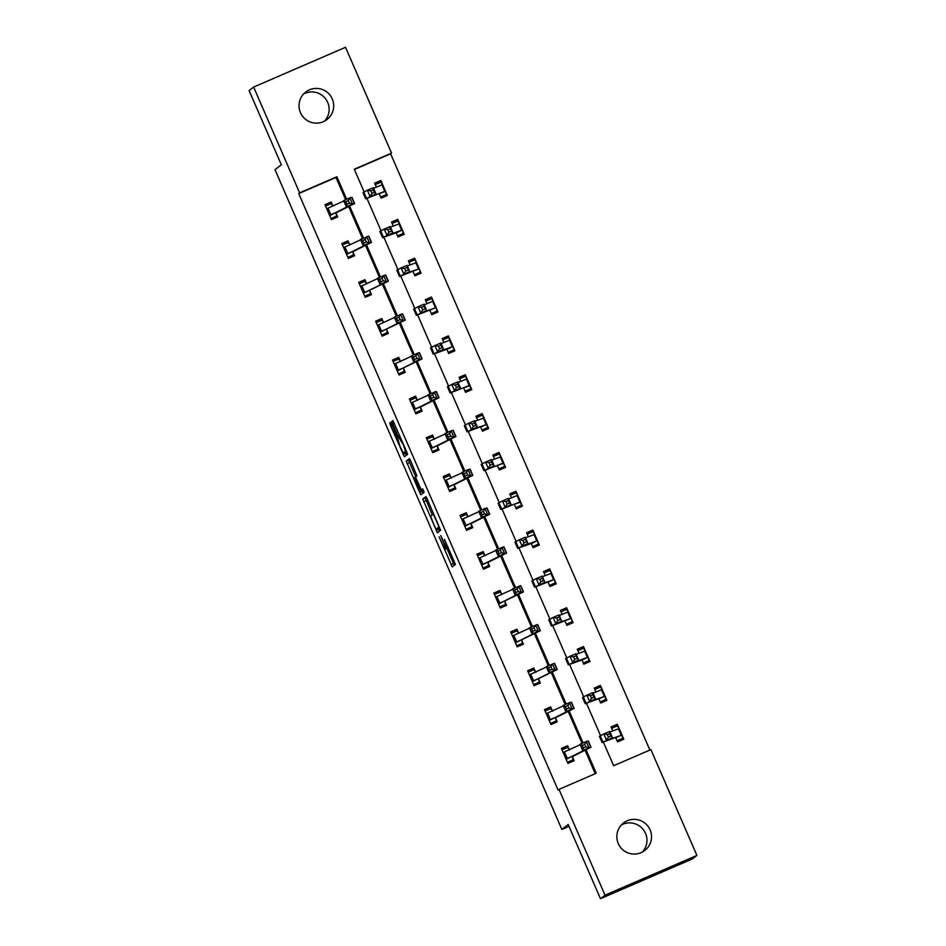 <?xml version="1.0" encoding="UTF-8"?>
<svg xmlns="http://www.w3.org/2000/svg" width="946" height="946" viewBox="0 0 946 946"><rect width="100%" height="100%" fill="white"/><g stroke="black" fill="none" stroke-linecap="round" stroke-linejoin="round"><path stroke-width="1.42" d="M439.086 536.808L452.235 566.89L455.44 564.407L444.478 539.409A8.526 0.698 -113.4 0 1 447.304 547.675L447.044 547.876A8.526 0.698 -113.4 0 1 447.032 547.888A8.526 0.698 -113.4 0 1 443.071 540.497L440.741 535.531L442.823 540.698A8.526 0.698 -113.4 0 1 445.649 548.952L445.389 549.165A8.526 0.698 -113.4 0 0 445.389 549.165A8.526 0.698 -113.4 0 1 441.415 541.786L439.086 536.808M303.595 93.973A17.383 17.312 -127.7 0 1 324.584 121.076M332.259 98.892A17.383 17.312 -127.7 0 1 326.997 119.515A17.383 17.312 -127.7 0 1 300.461 112.657A17.383 17.312 -127.7 0 1 305.724 92.034A17.383 17.312 -127.7 0 1 332.259 98.892M621.416 824.924A17.383 17.312 -127.7 0 1 642.405 852.027M650.079 829.831A17.383 17.312 -127.7 0 1 644.817 850.454A17.383 17.312 -127.7 0 1 618.282 843.596A17.383 17.312 -127.7 0 1 623.544 822.973A17.383 17.312 -127.7 0 1 650.079 829.831M391.845 424.683L390.603 422.377L389.705 423.075L390.592 425.653L404.368 456.8L407.572 454.317L406.685 451.739L392.909 420.592L391.821 421.431L392.708 424.021L398.077 436.354L403.197 444.478L405.538 451.325L403.422 452.957L400.075 446.713L397.214 437.028L391.845 424.683M603.382 742.125L613.647 765.728L650.895 749.61L696.906 855.421L692.366 858.933L600.474 898.7L568.215 824.51L561.865 829.429L275.002 169.689L281.352 164.77L249.094 90.579L253.634 87.067L345.526 47.3L391.538 153.11L354.277 169.228L364.139 191.896M600.474 898.7L605.014 895.188L559.003 789.378L596.264 773.26L586.035 749.74M345.645 199.665L335.984 177.458L298.735 193.575L558.105 790.087L559.003 789.378M298.735 193.575L299.634 192.878L253.634 87.067M422.744 499.074L437.407 532.799L440.623 530.316L427.202 498.897L425.96 496.591L422.744 499.074L425.227 497.998L432.263 514.73M419.646 492.488L406.224 461.08L409.429 458.597L410.67 460.903L416.926 475.826L415.625 476.831L416.512 479.409L421.301 489.898L422.661 488.857L424.151 492.275L420.887 494.793L419.646 492.488L422.129 491.423L421.62 490.229M561.865 829.429L569.007 826.331M595.235 773.698L585.03 750.213M582.062 743.39L568.144 711.38M565.176 704.545L551.258 672.547M548.29 665.712L534.372 633.702M531.392 626.879L517.486 594.868M514.506 588.034L500.6 556.035M497.62 549.2L483.713 517.19M480.734 510.355L466.816 478.357M463.847 471.522L449.929 439.523M446.961 432.689L433.043 400.678M430.075 393.843L416.157 361.845M413.189 355.01L399.271 323.012M396.303 316.177L382.385 284.167M379.417 277.332L365.499 245.333M362.531 238.498L348.613 206.488M569.35 749.788L567.588 745.744L561.38 748.428L567.872 763.363L574.092 760.679L572.33 756.646L573.04 759.827L567.399 762.263M552.464 710.943L550.702 706.91L544.494 709.595L550.986 724.53L557.194 721.845L555.444 717.801L556.153 720.994L550.513 723.43M535.578 672.109L533.816 668.065L527.608 670.761L534.1 685.696L540.308 683.012L538.558 678.968M511.325 633.312L516.965 630.864L518.704 633.288L516.93 629.232L510.722 631.916L517.214 646.851L523.422 644.167L521.672 640.123M494.439 594.466L500.079 592.03L501.818 594.455L500.044 590.399L493.836 593.083L500.328 608.018L506.536 605.334L504.786 601.289M477.553 555.633L483.193 553.197L484.931 555.609L483.158 551.553L476.95 554.25L483.441 569.185L489.65 566.5L487.9 562.456L488.609 565.637L482.968 568.085M460.667 516.8L466.307 514.352L468.034 516.776L466.272 512.72L460.063 515.404L466.555 530.339L472.764 527.655L471.013 523.611L471.723 526.804L466.082 529.24M451.136 477.919L449.385 473.887L443.177 476.571L449.669 491.506L455.877 488.822L454.115 484.778L454.837 487.97L449.196 490.406M434.249 439.086L432.499 435.042L426.291 437.726L432.783 452.673L438.991 449.977L437.229 445.944L437.939 449.125L432.298 451.573M410.008 400.288L415.649 397.84L417.375 400.264L415.613 396.208L409.405 398.893L415.897 413.828L422.105 411.143L420.343 407.099L421.053 410.292L415.412 412.728M400.477 361.407L398.727 357.375L392.507 360.059L399.011 374.994L405.219 372.31L403.457 368.266M376.224 322.61L381.877 320.162L383.603 322.586L381.829 318.53L375.621 321.214L382.125 336.161L388.333 333.465L386.571 329.433M359.338 283.776L364.979 281.329L366.717 283.753L364.943 279.697L358.735 282.381L365.239 297.316L371.447 294.632L369.685 290.588M342.452 244.931L348.093 242.495L349.831 244.919L348.057 240.852L341.849 243.548L348.341 258.483L354.561 255.798L352.799 251.754L353.508 254.935L347.868 257.383M325.566 206.098L331.206 203.65L332.945 206.074L331.171 202.018L324.963 204.703L331.455 219.649L337.663 216.953L335.913 212.921L336.622 216.102L330.982 218.55M649.878 750.048L390.627 153.808L354.395 169.488M608.396 737.064L610.785 736.059L609.697 733.564L607.32 734.581L608.396 737.064L606.481 740.186L603.773 733.966L609.721 731.424L612.429 737.644L602.094 742.515L615.598 737.513L617.549 741.877L623.757 739.181L622.007 735.148M611.66 728.325L617.3 725.878L619.039 728.302L617.265 724.246L611.057 726.93L612.795 730.939M591.51 698.231L593.899 697.214L592.811 694.731L590.434 695.748L591.51 698.231L589.595 701.353L586.887 695.133L592.835 692.59L595.542 698.81L585.207 703.682L598.712 698.68L600.663 703.032L606.871 700.347L605.109 696.303M594.774 689.492L600.414 687.044L602.141 689.468L600.379 685.412L594.171 688.097L595.909 692.105M581.932 659.941L583.777 664.198L589.985 661.514L588.223 657.47L588.944 660.651L585.113 663.619M585.243 650.612L583.493 646.567L577.285 649.263L579.023 653.272M565.129 621.321L566.89 625.365L573.099 622.669L571.337 618.637L572.046 621.818L568.227 624.786M561.002 611.814L566.642 609.366L568.369 611.79L566.607 607.734L560.399 610.418L562.137 614.427M548.242 582.476L550.004 586.52L556.213 583.836L554.451 579.792L555.16 582.984L551.341 585.941M551.471 572.933L549.721 568.901L543.512 571.585L545.251 575.594M531.262 543.43L533.118 547.687L539.326 545.002L537.565 540.958L538.274 544.139L534.455 547.107M534.585 534.1L532.835 530.056L526.615 532.752L528.365 536.749M514.376 504.596L516.232 508.842L522.44 506.157L520.678 502.125M510.332 495.302L515.984 492.854L517.71 495.278L515.937 491.222L509.728 493.907L511.479 497.915M497.49 465.751L499.346 470.008L505.554 467.324L503.792 463.28M500.812 456.421L499.05 452.389L492.842 455.073L494.592 459.082M473.307 426.374L475.684 425.357L474.608 422.862L472.22 423.879L473.307 426.374L471.38 429.484L468.672 423.264L474.632 420.722L477.34 426.942L467.005 431.825L480.509 426.823L482.448 431.175L488.668 428.491L486.906 424.447M476.559 417.624L482.2 415.188L483.938 417.612L482.164 413.544L475.956 416.24L477.706 420.237M463.812 388.298L465.562 392.33L471.77 389.646L470.02 385.601M459.673 378.79L465.314 376.342L467.052 378.767L465.278 374.711L459.07 377.395L460.808 381.404M446.831 349.24L448.676 353.497L454.884 350.812L453.134 346.768L453.844 349.961L450.012 352.917M442.787 339.945L448.428 337.509L450.166 339.933L448.392 335.877L442.184 338.562L443.922 342.57M430.04 310.619L431.79 314.663L437.998 311.967L436.248 307.935L436.957 311.116L433.126 314.084M425.901 301.112L431.542 298.676L433.28 301.088L431.506 297.032L425.298 299.728L427.036 303.725M413.154 271.786L414.904 275.818L421.112 273.134L419.362 269.09L420.071 272.282L416.24 275.251M416.382 262.243L414.62 258.199L408.412 260.883L410.15 264.892M396.173 232.728L398.018 236.985L404.226 234.301L402.476 230.256L403.185 233.449L399.354 236.405M399.484 223.398L397.734 219.366L391.526 222.05L393.264 226.059M379.287 193.895L381.132 198.152L387.34 195.455L385.578 191.423M375.243 184.6L380.883 182.164L382.61 184.576L380.848 180.52L374.64 183.205L376.378 187.213M696.906 855.421L605.014 895.188M390.627 153.808L391.538 153.11M366.965 198.4L381.025 230.741M383.851 237.245L397.911 269.575M400.737 276.078L414.797 308.408M417.624 314.912L431.683 347.253M434.51 353.757L448.57 386.086M451.396 392.59L465.456 424.92M468.282 431.423L482.342 463.765M485.168 470.268L499.228 502.598M502.054 509.102L516.114 541.431M518.952 547.935L533 580.276M535.838 586.78L549.898 619.11M552.724 625.613L566.784 657.955M569.61 664.459L583.67 696.788M586.496 703.292L600.556 735.621M346.662 199.216L336.894 176.748L299.634 192.878M583.079 742.941L569.149 710.907M566.193 704.096L552.263 672.062M549.307 665.263L535.377 633.229M532.421 626.429L518.491 594.395M515.535 587.584L501.605 555.55M498.648 548.751L484.719 516.717M481.75 509.918L467.821 477.884M464.864 471.073L450.935 439.039M447.978 432.239L434.048 400.205M431.092 393.406L417.162 361.372M414.206 354.561L400.276 322.527M397.32 315.728L383.39 283.694M380.434 276.894L366.504 244.848M363.548 238.049L349.618 206.015M335.984 177.458L336.894 176.748M617.265 724.246L612.429 727.994M567.588 745.744L562.752 749.492M550.702 706.91L545.866 710.647M600.379 685.412L595.542 689.161M533.816 668.065L528.98 671.814M583.493 646.567L578.656 650.316M516.93 629.232L512.093 632.98M566.607 607.734L561.758 611.483M500.044 590.399L495.207 594.135M549.721 568.901L544.872 572.637M483.158 551.553L478.321 555.302M532.835 530.056L527.986 533.804M466.272 512.72L461.435 516.469M515.937 491.222L511.1 494.971M449.385 473.887L444.549 477.624M499.05 452.389L494.214 456.126M432.499 435.042L427.663 438.79M482.164 413.544L477.328 417.292M415.613 396.208L410.765 399.957M465.278 374.711L460.442 378.459M398.727 357.375L393.879 361.112M448.392 335.877L443.556 339.614M381.829 318.53L376.993 322.279M431.506 297.032L426.67 300.781M364.943 279.697L360.107 283.445M414.62 258.199L409.784 261.947M348.057 240.852L343.221 244.6M397.734 219.366L392.897 223.102M331.171 202.018L326.335 205.767M380.848 180.52L376.011 184.269M447.836 548.101A8.526 0.698 -113.4 0 0 447.86 548.101A8.526 0.698 -113.4 0 0 447.872 548.089L445.389 549.165L448.132 547.876A8.526 0.698 -113.4 0 0 448.156 547.403M446.95 548.491L454.317 565.27M426.35 497.135L425.227 497.998M438.187 528.329L439.5 531.179M435.255 527.608L436.118 529.228L438.932 527.04L436.78 521.695A8.526 0.698 -113.4 0 0 432.819 514.305A8.526 0.698 -113.4 0 0 432.807 514.317L430.879 515.807A8.526 0.698 -113.4 0 0 433.706 524.072L435.255 527.608M438.601 528.152L436.118 529.228L439.583 527.395M415.743 476.737L409.594 462.582L407.111 463.658M409.831 459.129L408.707 460.004L409.594 462.582M414.277 477.872L419.953 490.95L420.698 490.371L419.823 487.793L415.022 477.292L414.277 477.872M422.424 489.886L419.953 490.95L423.039 489.413M422.129 491.423L422.98 493.185M405.893 451.892L403.422 452.957L406.544 451.396M405.089 452.235L406.449 455.18M618.885 741.297L622.716 738.329L617.076 740.777M615.787 737.809L621.889 734.794L622.716 738.329M621.995 735.125L608.325 739.819L612.429 737.644L610.785 736.059M607.32 734.581L603.773 733.966L599.397 736.295L602.094 742.515M619.181 728.574L609.981 732.003M609.721 731.424L609.697 733.564M569.658 750.012L567.624 747.375L561.983 749.823M567.706 762.984L573.04 759.827M566.122 759.331L584.794 749.942L582.819 750.462L580.111 744.242L586.272 741.534L588.317 741.014L591.025 747.234L572.33 756.623M580.3 744.656L563.142 752.472L566.11 759.307M584.746 744.348L582.287 745.424L583.375 747.919L585.834 746.832L584.746 744.348L586.272 741.534L588.98 747.766L591.025 747.234M566.075 758.952L572.354 756.232M585.834 746.832L588.98 747.766L582.819 750.462L583.375 747.919M582.287 745.424L580.111 744.242M601.999 702.452L605.83 699.496L600.19 701.932M598.901 698.976L605.002 695.96L605.83 699.496M605.109 696.28L591.439 700.974L595.542 698.81L593.899 697.214M590.434 695.748L586.887 695.133L582.511 697.462L585.207 703.682M605.002 695.972L602.141 689.468L593.095 693.17M592.835 692.59L592.811 694.731M583.292 663.099L588.944 660.651M577.888 650.647L583.528 648.211L585.408 650.895L576.209 654.325M582.015 660.154L588.116 657.127L574.553 662.141L578.656 659.977L568.321 664.849L581.944 659.965M574.624 659.397L572.708 662.507L570 656.288L575.948 653.745L578.656 659.977L575.925 655.885L573.548 656.902L574.624 659.397L577.013 658.381M573.548 656.902L570 656.288L565.613 658.617L568.321 664.849M585.255 650.635L588.116 657.127M575.948 653.745L575.925 655.885M552.771 711.167L550.738 708.542L545.097 710.978M550.82 724.151L556.153 720.994M549.236 720.485L567.907 711.108L565.933 711.629L563.225 705.397L569.386 702.701L571.431 702.18L574.139 708.4L555.432 717.778M563.414 705.822L546.256 713.639L549.224 720.462M567.86 705.515L565.401 706.591L566.477 709.074L568.948 707.998L567.86 705.515L569.386 702.701L572.094 708.921L574.139 708.4M549.188 720.119L555.468 717.399M568.948 707.998L572.094 708.921L565.933 711.629L566.477 709.074M565.401 706.591L563.225 705.397M535.874 672.334L533.851 669.709L528.211 672.145M533.934 685.318L539.267 682.149L533.627 684.597M546.528 666.989L529.382 674.817L532.338 681.628L551.021 672.275L549.047 672.783L546.339 666.563L554.545 663.335L557.241 669.567L538.581 678.554L539.267 682.149M550.974 666.67L548.514 667.758L549.591 670.241L552.062 669.165L550.974 666.67L552.499 663.867L555.207 670.087L557.241 669.567M532.302 681.286L538.581 678.554M552.062 669.165L555.207 670.087L549.047 672.783L549.591 670.241M548.514 667.758L546.339 666.563M566.406 624.265L572.046 621.818M558.696 622.976L561.77 621.132L551.435 626.004L571.23 618.282L558.601 622.764M557.738 620.552L555.822 623.674L553.114 617.454L559.062 614.912L561.77 621.132L559.039 617.052L556.662 618.069L557.738 620.552L560.127 619.535M556.662 618.069L553.114 617.454L548.727 619.784L551.435 626.004M571.23 618.282L568.369 611.79L559.323 615.491M559.062 614.912L559.039 617.052M549.52 585.42L555.16 582.984M544.116 572.98L549.756 570.533L551.636 573.229L542.436 576.658M541.81 584.131L544.884 582.298L534.549 587.17L554.344 579.449L541.715 583.93M540.852 581.719L538.936 584.841L536.228 578.609L542.176 576.067L544.884 582.298L542.153 578.219L539.776 579.236L540.852 581.719L543.229 580.702M539.776 579.236L536.228 578.609L531.841 580.95L534.549 587.17M551.483 572.957L554.344 579.46M542.176 576.067L542.153 578.219M532.633 546.587L538.274 544.139M527.229 534.135L532.87 531.699L534.75 534.384L525.538 537.813M531.356 543.643L537.458 540.615L523.895 545.629L527.998 543.453L517.663 548.337L531.274 543.453M523.966 542.886L522.05 545.996L519.342 539.776L525.29 537.233L527.998 543.453L525.267 539.374L522.878 540.391L523.966 542.886L526.343 541.869M522.878 540.391L519.342 539.776L514.955 542.105L517.663 548.337M534.596 534.123L537.458 540.615M525.29 537.233L525.267 539.374M517.048 646.473L522.381 643.315L516.741 645.751M529.642 628.144L512.484 635.96L515.452 642.795L534.135 633.43L532.16 633.95L529.453 627.73L537.659 624.502L540.355 630.722L521.695 639.721L522.381 643.315M534.088 627.837L531.628 628.913L532.704 631.408L535.176 630.32L534.088 627.837L535.613 625.022L538.321 631.254L540.355 630.722M515.404 642.44L521.695 639.721M535.176 630.32L538.321 631.254L532.16 633.95L532.704 631.408M531.628 628.913L529.453 627.73M500.162 607.639L505.495 604.482L499.855 606.918M498.577 603.974L517.249 594.596L515.274 595.117L512.566 588.885L520.761 585.669L523.469 591.889L504.809 600.887L505.495 604.482M512.756 589.311L495.598 597.127M517.202 589.003L514.742 590.079L515.818 592.563L518.278 591.487L517.202 589.003L518.727 586.189L521.423 592.409L523.469 591.889M498.518 603.607L504.809 600.887M518.278 591.487L521.423 592.409L515.274 595.117L515.818 592.563M514.742 590.079L512.566 588.885M483.276 568.806L488.609 565.637M495.87 550.477L478.711 558.306L481.68 565.117L500.363 555.763L498.388 556.272L495.68 550.052L503.875 546.823L506.583 553.055L487.888 562.432M500.316 550.158L497.856 551.234L498.932 553.729L501.392 552.653L500.316 550.158L501.841 547.356L504.537 553.576L506.583 553.055M481.632 564.762L487.923 562.042M501.392 552.653L504.537 553.576L498.388 556.272L498.932 553.729M497.856 551.234L495.68 550.052M517.557 508.274L521.388 505.306L515.747 507.742M507.08 504.041L509.456 503.024L508.38 500.54L505.992 501.557L507.08 504.041L505.152 507.162L502.456 500.942L508.404 498.4L511.112 504.62L500.777 509.492L520.572 501.77L521.388 505.306M520.678 502.101L506.997 506.784L511.112 504.62L509.456 503.024M505.992 501.557L502.456 500.942L498.069 503.272L500.777 509.492M520.572 501.782L517.71 495.278L508.652 498.98M508.404 498.4L508.38 500.54M466.39 529.961L471.723 526.804M464.793 526.307L483.477 516.918L481.502 517.438L478.794 511.207L484.943 508.51L486.989 507.99L489.697 514.21L471.002 523.587M478.983 511.632L461.814 519.449L464.793 526.283M483.43 511.325L480.97 512.401L482.046 514.896L484.506 513.808L483.43 511.325L484.943 508.51L487.651 514.742L489.697 514.21M464.746 525.929L471.037 523.209M484.506 513.808L487.651 514.742L481.502 517.438L482.046 514.896M480.97 512.401L478.794 511.207M500.671 469.429L504.502 466.473L498.861 468.909M493.445 456.457L499.086 454.021L500.978 456.717L491.766 460.146M490.194 465.207L492.57 464.19L491.494 461.707L489.106 462.712L490.194 465.207L488.266 468.329L485.558 462.097L491.518 459.555L494.226 465.787L483.891 470.659L503.686 462.937L504.502 466.473M503.792 463.256L490.111 467.951L494.226 465.787L492.57 464.19M489.106 462.712L485.558 462.097L481.183 464.439L483.891 470.659M491.518 459.555L491.494 461.707M451.443 478.144L449.421 475.519L443.78 477.955M449.504 491.128L454.837 487.97M447.907 487.462L466.591 478.085L464.616 478.593L461.908 472.373L468.057 469.677L470.103 469.157L472.811 475.377L454.115 484.754M462.086 472.799L444.927 480.615L447.907 487.438M466.544 472.492L464.072 473.568L465.16 476.051L467.62 474.975L466.544 472.492L468.057 469.677L470.765 475.897L472.811 475.377M447.86 487.095L454.151 484.376M467.62 474.975L470.765 475.897L464.616 478.593L465.16 476.051M464.072 473.568L461.908 472.373M483.784 430.596L487.616 427.627L481.975 430.075M480.686 427.107L486.8 424.104L487.616 427.627M486.906 424.423L473.225 429.117L477.34 426.942L475.684 425.357M472.22 423.879L468.672 423.264L464.297 425.594L467.005 431.825M484.092 417.872L474.88 421.301M474.632 420.722L474.608 422.862M434.557 439.311L432.535 436.685L426.894 439.121M432.618 452.283L437.939 449.125M431.021 448.629L449.705 439.251L447.73 439.76L445.022 433.54L451.171 430.844L453.217 430.312L455.925 436.544L437.229 445.921M445.199 433.966L428.041 441.77L431.021 448.605M449.657 433.646L447.186 434.722L448.274 437.218L450.734 436.141L449.657 433.646L451.171 430.844L453.879 437.064L455.925 436.544M430.974 448.25L437.265 445.531M450.734 436.141L453.879 437.064L447.73 439.76L448.274 437.218M447.186 434.722L445.022 433.54M466.898 391.762L470.73 388.794L465.089 391.23M456.421 387.529L458.798 386.512L457.722 384.029L455.333 385.046L456.421 387.529L454.494 390.651L451.786 384.431L457.746 381.888L460.454 388.108L450.119 392.98L469.902 385.259L470.73 388.794M470.008 385.59L456.339 390.272L460.454 388.108L458.798 386.512M455.333 385.046L451.786 384.431L447.411 386.76L450.119 392.98M469.914 385.27L467.052 378.767L457.994 382.468M457.746 381.888L457.722 384.029M415.732 413.449L421.053 410.292M428.313 395.121L411.155 402.937L414.135 409.772L432.807 400.406L430.844 400.927L428.136 394.695L436.331 391.478L439.039 397.698L420.343 407.076M432.771 394.813L430.3 395.889L431.388 398.384L433.847 397.296L432.771 394.813L434.285 391.999L436.993 398.231L439.039 397.698M414.088 409.417L420.379 406.697M433.847 397.296L436.993 398.231L430.844 400.927L431.388 398.384M430.3 395.889L428.136 394.695M448.203 352.397L453.844 349.961M446.926 349.452L453.016 346.425L439.452 351.439L443.568 349.275L433.233 354.147L446.843 349.263M439.535 348.696L437.608 351.817L434.9 345.586L440.86 343.043L443.568 349.275L440.824 345.184L438.447 346.201L439.535 348.696L441.912 347.679M438.447 346.201L434.9 345.586L430.525 347.927L433.233 354.147M453.016 346.425L450.166 339.933L441.108 343.635M440.86 343.043L440.824 345.184M400.785 361.632L398.763 359.007L393.122 361.443M398.845 374.616L404.167 371.459L398.526 373.895M411.427 356.287L394.281 364.115L397.249 370.927L415.921 361.573L413.958 362.082L411.25 355.862L419.445 352.645L422.153 358.865L403.493 367.864L404.167 371.459M415.873 355.968L413.414 357.056L414.502 359.539L416.961 358.463L415.873 355.968L417.399 353.165L420.107 359.385L422.153 358.865M397.202 370.584L403.493 367.864M416.961 358.463L420.107 359.385L413.958 362.082L414.502 359.539M413.414 357.056L411.25 355.862M431.317 313.564L436.957 311.116M423.595 312.275L426.67 310.43L416.346 315.314L436.13 307.58L423.512 312.074M422.649 309.862L420.722 312.972L418.014 306.752L423.974 304.21L426.67 310.43L423.938 306.35L421.561 307.367L422.649 309.862L425.026 308.845M421.561 307.367L418.014 306.752L413.639 309.082L416.346 315.314M436.141 307.592L433.28 301.088L424.222 304.789M423.974 304.21L423.938 306.35M381.959 335.771L387.281 332.614L381.64 335.061M394.541 317.454L377.395 325.282L380.363 332.093L399.035 322.728L397.06 323.248L394.364 317.028L402.558 313.8L405.266 320.032L386.607 329.019L387.281 332.614M398.987 317.135L396.528 318.211L397.616 320.706L400.075 319.63L398.987 317.135L400.513 314.332L403.221 320.552L405.266 320.032M380.316 331.739L386.607 329.019M400.075 319.63L403.221 320.552L397.06 323.248L397.616 320.706M396.528 318.211L394.364 317.028M414.431 274.718L420.071 272.282M409.015 262.279L414.655 259.831L416.536 262.527L407.336 265.956M406.709 273.441L409.784 271.597L399.46 276.469L419.244 268.747L406.614 273.228M405.751 271.017L403.836 274.139L401.128 267.919L407.087 265.377L409.784 271.597L407.052 267.517L404.675 268.534L405.751 271.017L408.14 270M404.675 268.534L401.128 267.919L396.752 270.249L399.46 276.469M416.394 262.255L419.255 268.759M407.087 265.377L407.052 267.517M365.073 296.938L370.394 293.78L364.754 296.216M377.655 278.609L360.509 286.437L363.477 293.26L382.149 283.895L380.174 284.415L377.466 278.183L385.672 274.967L388.38 281.187L369.72 290.186L370.394 293.78M382.101 278.301L379.642 279.377L380.73 281.873L383.189 280.785L382.101 278.301L383.627 275.487L386.335 281.719L388.38 281.187M363.43 292.905L369.72 290.186M383.189 280.785L386.335 281.719L380.174 284.415L380.73 281.873M379.642 279.377L377.466 278.183M397.545 235.885L403.185 233.449M392.129 223.433L397.769 220.997L399.65 223.682L390.45 227.123M396.256 232.941L402.357 229.913L388.794 234.927L392.897 232.763L382.562 237.635L396.185 232.751M388.865 232.184L386.949 235.306L384.242 229.074L390.19 226.532L392.897 232.763L390.166 228.672L387.789 229.689L388.865 232.184L391.254 231.167M387.789 229.689L384.242 229.074L379.866 231.415L382.562 237.635M399.508 223.422L402.357 229.913M390.19 226.532L390.166 228.672M348.175 258.104L353.508 254.935M360.769 239.776L343.623 247.604L346.579 254.415L365.262 245.061L363.288 245.57L360.58 239.35L368.786 236.133L371.494 242.353L352.799 251.731M365.215 239.456L362.756 240.544L363.843 243.027L366.303 241.951L365.215 239.456L366.741 236.654L369.448 242.874L371.494 242.353M346.543 254.072L352.823 251.352M366.303 241.951L369.448 242.874L363.288 245.57L363.843 243.027M362.756 240.544L360.58 239.35M382.468 197.572L386.299 194.604L380.659 197.052M371.979 193.351L374.368 192.334L373.28 189.839L370.903 190.856L371.979 193.351L370.063 196.461L367.355 190.241L373.303 187.698L376.011 193.918L365.676 198.802L385.471 191.068L386.299 194.604M385.578 191.399L371.908 196.094L376.011 193.918L374.368 192.334M370.903 190.856L367.355 190.241L362.98 192.57L365.676 198.802M385.471 191.08L382.61 184.576L373.564 188.278M373.303 187.698L373.28 189.839M331.289 219.259L336.622 216.102M329.705 215.605L348.376 206.216L346.402 206.736L343.694 200.517L349.854 197.82L351.9 197.288L354.608 203.52L335.901 212.897M343.883 200.942L326.725 208.747L329.693 215.582M348.329 200.623L345.869 201.699L346.945 204.194L349.417 203.118L348.329 200.623L349.854 197.82L352.562 204.04L354.608 203.52M329.657 215.227L335.936 212.507M349.417 203.118L352.562 204.04L346.402 206.736L346.945 204.194M345.869 201.699L343.694 200.517M448.132 547.876L445.649 548.952M448.227 547.273L447.304 547.675M453.477 563.509L450.994 564.585M438.648 529.417L436.165 530.493M426.114 500.576L423.631 501.652M408.707 460.004L406.224 461.08M422.921 489.2L421.313 489.898L422.921 489.2M423.016 489.366L420.698 490.371M415.625 477.032L415.022 477.292L415.625 477.032M406.354 450.97L405.538 451.325M400.666 437.892L399.874 438.235L400.666 437.892M399.697 435.657L398.077 436.354M394.328 423.311L392.708 424.021M393.146 420.864L391.821 421.431M405.609 453.418L403.126 454.494M391.999 425.05L390.592 425.653M390.804 422.602L389.705 423.075M602.921 742.031L600.213 735.799M621.167 735.03L618.459 728.798M580.217 744.703L582.925 750.923M588.105 741.037L590.812 747.269M564.573 752.129L567.269 758.349M586.035 703.185L583.327 696.966M604.281 696.185L601.573 689.965M569.137 664.352L566.441 658.132M587.395 657.352L584.687 651.132M563.331 705.858L566.039 712.09M571.218 702.204L573.926 708.424M547.687 713.296L550.383 719.516M546.445 667.025L549.153 673.245M554.332 663.371L557.04 669.591M530.789 674.451L533.497 680.671M552.251 625.519L549.543 619.287M570.509 618.518L567.801 612.287M535.365 586.674L532.657 580.454M553.623 579.673L550.915 573.453M518.479 547.84L515.771 541.609M536.737 540.84L534.029 534.62M529.559 628.191L532.267 634.411M537.446 624.526L540.142 630.757M513.903 635.617L516.611 641.837M495.609 597.139L498.566 603.95M512.673 589.346L515.381 595.578M520.56 585.692L523.256 591.912M497.017 596.772L499.725 603.004M495.787 550.513L498.495 556.733M503.662 546.859L506.37 553.079M480.13 557.939L482.838 564.159M501.593 508.995L498.885 502.775M519.851 502.007L517.143 495.775M478.901 511.68L481.597 517.9M486.776 508.014L489.484 514.246M463.244 519.106L465.952 525.326M484.707 470.162L481.999 463.942M502.965 463.162L500.257 456.942M462.003 472.834L464.711 479.066M469.89 469.181L472.598 475.4M446.358 480.261L449.066 486.492M467.821 431.329L465.113 425.097M486.078 424.328L483.371 418.108M445.117 434.001L447.825 440.221M453.004 430.347L455.712 436.567M429.472 441.427L432.18 447.647M450.935 392.484L448.227 386.264M469.192 385.495L466.484 379.263M428.231 395.168L430.938 401.388M436.118 391.502L438.826 397.734M412.586 402.594L415.294 408.814M434.048 353.65L431.341 347.43M452.294 346.65L449.598 340.43M411.344 356.323L414.052 362.555M419.232 352.669L421.94 358.889M395.7 363.749L398.408 369.981M417.162 314.817L414.454 308.585M435.408 307.817L432.712 301.597M394.458 317.489L397.166 323.709M402.346 313.824L405.054 320.055M378.814 324.916L381.522 331.135M400.276 275.972L397.568 269.752M418.522 268.971L415.814 262.752M377.572 278.656L380.28 284.876M385.46 274.99L388.167 281.21M361.928 286.082L364.636 292.302M383.39 237.139L380.682 230.919M401.636 230.138L398.928 223.918M360.686 239.811L363.394 246.043M368.573 236.157L371.281 242.377M345.042 247.237L347.738 253.469M366.504 198.305L363.796 192.073M384.75 191.305L382.042 185.073M343.8 200.978L346.508 207.198M351.687 197.312L354.395 203.544M328.156 208.404L330.852 214.624M621.889 734.806L619.181 728.562M503.686 462.937L500.978 456.705M486.8 424.104L484.08 417.872"/></g></svg>
